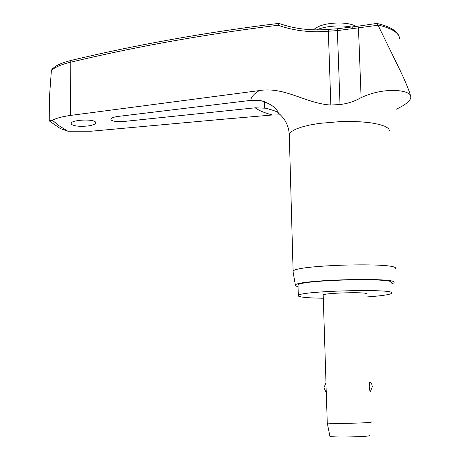 <?xml version="1.0" encoding="UTF-8"?>
<svg xmlns="http://www.w3.org/2000/svg" width="460" height="460" viewBox="0 0 460 460"><rect width="100%" height="100%" fill="white"/><g stroke="black" fill="none" stroke-linecap="round" stroke-linejoin="round"><path stroke-width="0.69" d="M52.382 68.661L51.376 70.524C54.981 67.171 61.375 64.406 70.558 62.221C136.499 46.466 205.672 34.143 278.082 25.248L278.909 23.374C294.544 28.917 311.075 30.918 328.509 29.365L328.348 31.211L337.433 30.601L378.057 25.248L376.97 23.46L376.573 23.437M49.254 120.192L49.341 120.945L52.4 120.284L59.317 125.919L67.81 131.198L91.247 131.209L222.49 119.284L272.492 114.983L280.462 114.891M87.762 125.988C80.264 126.713 74.899 126.224 71.668 124.528L71.081 123.32C71.415 119.985 92.121 118.72 95.341 121.854L95.847 122.998C95.209 124.332 92.512 125.327 87.762 125.988M123.981 121.463C117.754 121.957 113.482 121.492 111.165 120.071L110.774 119.111C111.343 117.904 113.827 117.007 118.231 116.409L250.798 100.372L260.446 100.475C270.066 103.5 275.971 107.445 278.162 112.315L278.225 112.717C277.409 111.694 273.177 110.187 265.518 108.198L255.191 107.807L123.981 121.463L123.953 115.713M366.787 296.959C381.334 295.906 389.654 294.693 391.747 293.308L391.903 292.928C393.886 288.437 299.713 290.979 298.322 295.429L298.425 296.113C300.8 297.327 309.085 298.028 323.288 298.224M391.483 282.612L391.477 282.474C393.432 277.438 299.402 280.025 298.022 285.016L298.046 285.717M395.491 268.68L395.519 268.404C397.969 262.056 294.509 264.96 293.106 271.239L293.158 272.142M298.074 286.77L295.561 285.884L295.36 285.148C295.516 279.858 396.324 276.989 394.116 282.377L393.858 282.911L391.535 283.912M51.79 69.253L55.827 66.148L58.845 64.549C61.916 63.112 65.906 61.761 70.805 60.496L70.478 115.431L259.308 90.603C284.361 86.296 306.072 103.626 330.832 105.041L340.015 104.518C347.461 103.695 354.493 101.413 361.111 97.658C385.129 86.233 412.206 90.16 410.843 97.106L410.699 98.181C409.515 101.556 404.691 105.248 396.238 109.244M327.261 422.734L327.261 422.895C328.227 423.982 371.743 423.114 371.484 422.004L371.484 421.929M369.984 381.754L371.691 383.968L372.358 386.676L370.346 391.713C369.995 391.563 369.627 389.93 369.242 386.797C369.391 383.651 369.639 381.972 369.972 381.754L369.984 381.76M323.202 295.28L323.19 294.986C324.041 292.934 366.804 291.743 366.666 293.79L366.672 293.923M325.921 382.818L326.255 392.616L323.949 387.728L325.921 382.818M329.86 436.155L329.895 436.316C330.751 437.598 369.943 436.856 369.765 435.551L369.777 435.476M49.306 109.417L49.352 98.647L51.376 70.524M70.478 115.431C62.14 116.61 56.114 118.226 52.4 120.284M67.81 131.198L60.335 128.576L49.341 120.945M410.837 96.876C409.245 90.424 404.771 79.758 397.411 64.877L378.057 25.248M278.082 25.248C293.957 30.791 310.713 32.781 328.348 31.211L330.832 105.041M328.555 29.365L337.318 28.773L340.015 104.518M337.306 28.773L357.897 26.208L358.478 27.979L361.111 97.658M357.857 26.22L376.763 23.425M255.191 107.807C259.014 110.618 264.787 113.01 272.492 114.983M389.815 131.083L388.435 128.432L384.813 126.258L379.051 124.39L371.375 122.918L362.135 121.923L351.768 121.457L340.791 121.561L319.211 123.401L309.683 125.039L301.628 127.052L295.395 129.323L291.232 131.75L289.277 134.216L289.328 136.171M259.308 90.603C253.874 93.869 251.039 97.123 250.798 100.372M377.959 24.961C391.926 28.336 399.136 32.884 399.596 38.594M316.514 29.894C321.04 27.928 326.87 26.668 334 26.116C340.964 25.662 347.081 26.042 352.348 27.244M278.817 23.379C206.241 32.303 136.907 44.672 70.817 60.49L70.932 60.461M264.661 108.054L264.494 101.447M293.106 271.239L289.277 134.216C288.805 128.162 286.85 122.803 283.412 118.151C280.657 114.988 278.904 113.298 278.145 113.079M95.841 122.527L95.847 122.998M399.159 36.553C397.032 30.745 389.637 26.381 376.97 23.454M313.427 29.837C317.785 26.042 324.668 23.816 334.063 23.167C343.764 22.557 351.25 23.667 356.523 26.49M329.895 436.316L327.255 422.889L326.261 391.397M326.025 384.014L323.19 294.986M49.254 120.865L49.352 98.647M295.36 285.148L293.02 271.36M298.022 285.016L298.322 295.429"/></g></svg>
